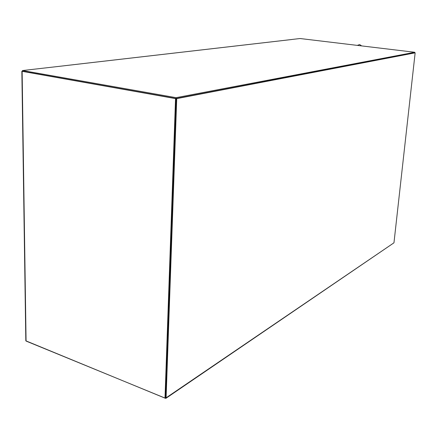 <?xml version="1.0" encoding="UTF-8"?>
<svg xmlns="http://www.w3.org/2000/svg" width="437" height="437" viewBox="0 0 437 437"><rect width="100%" height="100%" fill="white"/><g stroke="black" fill="none" stroke-linecap="round" stroke-linejoin="round"><path stroke-width="0.66" d="M26.439 341.221L165.814 398.397L166.093 397.834L393.966 242.808L165.852 398.375M393.966 242.808L415.15 52.839L176.734 98.631L166.093 397.834M176.734 98.631L176.051 98.511L165.415 397.725M415.15 52.839L176.051 98.511L414.669 52.724M291.861 39.505L64.703 65.719M64.72 65.719L22.511 70.537L176.084 97.67L414.724 52.271L300.072 38.527L291.943 39.461M22.511 70.537L22.522 71.291L176.051 98.511L175.537 98.609L165 398.134L25.821 340.805L21.85 71.28L175.537 98.609M176.084 97.67L165.476 397.812L165 398.134M414.724 52.271L414.664 52.784M22.522 71.133L21.85 71.28M22.631 71.291L176.051 98.511M22.129 71.384L26.073 341.073M291.976 39.477L64.649 65.708M357.313 45.388L359.646 44.541L361.672 45.912"/></g></svg>
